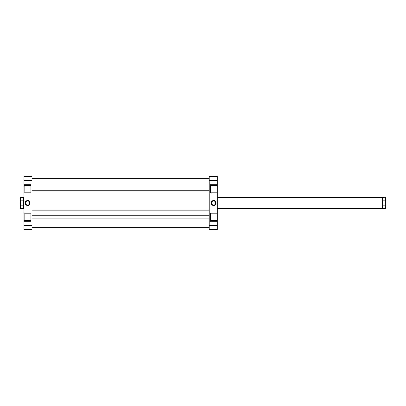 <?xml version="1.0" encoding="UTF-8"?>
<svg xmlns="http://www.w3.org/2000/svg" width="406" height="406" viewBox="0 0 406 406"><rect width="100%" height="100%" fill="white"/><g stroke="black" fill="none" stroke-linecap="round" stroke-linejoin="round"><path stroke-width="0.61" d="M210.323 192.018L217.098 192.018L217.098 185.791L210.323 185.791L217.098 185.791L217.098 192.018L210.323 192.018M210.323 220.209L217.098 220.209L217.098 213.982L210.323 213.982L217.098 213.982L217.098 220.209L210.323 220.209M213.617 200.904L213.617 200.539A2.461 2.461 0 0 1 216.078 203A2.461 2.461 0 0 1 213.617 205.461L214.987 205.045L215.89 203.944L216.033 202.518L215.358 201.259L214.099 200.584L212.678 200.726L211.572 201.635L211.156 203L211.876 204.741L213.14 205.416L213.617 205.461L213.617 205.096A2.096 2.096 0 0 0 215.713 203A2.096 2.096 0 0 0 213.617 200.904A2.096 2.096 0 0 0 211.521 203A2.096 2.096 0 0 0 213.617 205.096L213.617 205.461A2.461 2.461 0 0 1 211.156 203A2.461 2.461 0 0 1 213.617 200.539L213.617 200.904A2.096 2.096 0 0 1 215.713 203A2.096 2.096 0 0 1 213.617 205.096A2.096 2.096 0 0 1 211.521 203A2.096 2.096 0 0 1 213.617 200.904L212.815 201.066M217.281 185.608L217.281 213.8L210.323 213.8L217.281 213.8L217.281 193.114L210.323 193.114L210.323 184.694L217.281 184.694L217.281 180.381L217.281 185.608L210.323 185.608L217.281 185.608L217.281 184.694L210.323 184.694L210.323 193.114L217.281 193.114L217.281 185.674M217.281 213.8L217.281 225.619L209.222 225.619L209.222 180.381L217.281 180.381L217.281 176.458L209.222 176.458L209.222 229.542L217.281 229.542L217.281 221.306L210.323 221.306L210.323 212.886L217.281 212.886L210.323 212.886L210.323 221.306L217.281 221.306L217.281 213.866M217.281 229.542L209.222 229.542L209.222 225.619L217.281 225.619L217.281 229.542M209.222 176.458L209.222 180.381L217.281 180.381L217.281 176.458L209.222 176.458M213.617 205.096L214.419 204.934M214.784 204.741L215.099 204.482M215.358 204.162L215.672 203.411M215.713 203L215.556 202.198M215.358 201.838L215.099 201.518M214.784 201.259L214.028 200.945M212.455 201.259L212.135 201.518M211.876 201.838L211.562 202.589M211.521 203L211.683 203.802M211.876 204.162L212.135 204.482M212.455 204.741L213.211 205.055M217.281 192.2L210.323 192.2L217.281 192.2M217.281 220.392L210.323 220.392L217.281 220.392M32.018 210.181L209.222 210.181L32.018 210.181M30.917 213.982L24.147 213.982L24.147 220.209L30.917 220.209L24.147 220.209L24.147 213.982L30.917 213.982M30.917 185.791L24.147 185.791L24.147 192.018L30.917 192.018L24.147 192.018L24.147 185.791L30.917 185.791M27.623 205.096L27.623 205.461A2.461 2.461 0 0 1 25.162 203A2.461 2.461 0 0 1 27.623 200.539L25.882 201.259L25.162 203L25.578 204.365L26.679 205.274L28.105 205.416L29.364 204.741L30.039 203.482L29.897 202.056L28.562 200.726L27.623 200.539L27.623 200.904A2.096 2.096 0 0 0 25.527 203A2.096 2.096 0 0 0 27.623 205.096A2.096 2.096 0 0 0 29.719 203A2.096 2.096 0 0 0 27.623 200.904L27.623 200.539A2.461 2.461 0 0 1 30.085 203A2.461 2.461 0 0 1 27.623 205.461L27.623 205.096A2.096 2.096 0 0 1 25.527 203A2.096 2.096 0 0 1 27.623 200.904A2.096 2.096 0 0 1 29.719 203A2.096 2.096 0 0 1 27.623 205.096L28.425 204.934M23.959 220.392L23.959 192.2L30.917 192.2L23.959 192.2L23.959 212.886L30.917 212.886L30.917 221.306L23.959 221.306L23.959 225.619L23.959 220.392L30.917 220.392L23.959 220.392L23.959 221.306L30.917 221.306L30.917 212.886L23.959 212.886L23.959 220.326M23.959 192.2L23.959 180.381L32.018 180.381L32.018 225.619L23.959 225.619L23.959 229.542L32.018 229.542L32.018 176.458L23.959 176.458L23.959 184.694L30.917 184.694L30.917 193.114L23.959 193.114L30.917 193.114L30.917 184.694L23.959 184.694L23.959 192.134M23.959 176.458L32.018 176.458L32.018 180.381L23.959 180.381L23.959 176.458M32.018 229.542L32.018 225.619L23.959 225.619L23.959 229.542L32.018 229.542M27.623 200.904L26.821 201.066M26.461 201.259L26.141 201.518M25.882 201.838L25.568 202.589M25.527 203L25.685 203.802M25.882 204.162L26.141 204.482M26.461 204.741L27.212 205.055M28.785 204.741L29.105 204.482M29.364 204.162L29.679 203.411M29.719 203L29.557 202.198M29.364 201.838L29.105 201.518M28.785 201.259L28.029 200.945M23.959 213.8L30.917 213.8L23.959 213.8M23.959 185.608L30.917 185.608L23.959 185.608M385.7 208.217L385.7 201.33L385.7 208.217L385.7 204.67L385.517 205.177L382.772 205.177L382.772 200.823L385.517 200.823L385.7 201.33L385.7 197.783L385.7 201.33L385.7 197.783L382.224 197.509L382.315 208.4L385.517 208.4L385.517 205.177L382.772 205.177L382.315 203L382.772 200.823L385.517 200.823L385.517 197.6M382.224 208.491L217.281 208.491L382.224 208.491L382.224 197.509L382.224 208.491M217.281 197.509L382.224 197.509L217.281 197.509M20.3 208.217L20.3 204.67L20.483 205.177L23.228 205.177L23.685 203L23.685 208.4L23.685 203L23.228 200.823L23.685 203L23.776 197.509L23.776 208.491L23.959 197.509L23.685 197.6L23.66 203.558L23.228 205.177L23.228 200.823L20.483 200.823L20.3 204.67L20.3 197.783L20.3 201.33L20.483 197.6L20.483 200.823L23.228 200.823L23.228 205.177L20.483 205.177L20.3 204.67L20.3 208.217L23.685 208.4L20.483 208.4L20.483 205.177L20.483 208.4M385.517 208.4L382.315 208.4L382.315 203L382.772 200.823L382.772 205.177L382.34 203.558L382.315 197.6M209.222 218.859L32.018 218.859L209.222 218.859M32.018 187.095L209.222 187.095L32.018 187.095M209.222 178.65L32.018 178.65M209.222 227.35L32.018 227.35M23.685 197.6L20.483 197.6M32.018 218.925L209.222 218.925M32.018 215.266L209.222 215.266M32.018 187.075L209.222 187.075M32.018 190.734L209.222 190.734"/></g></svg>
